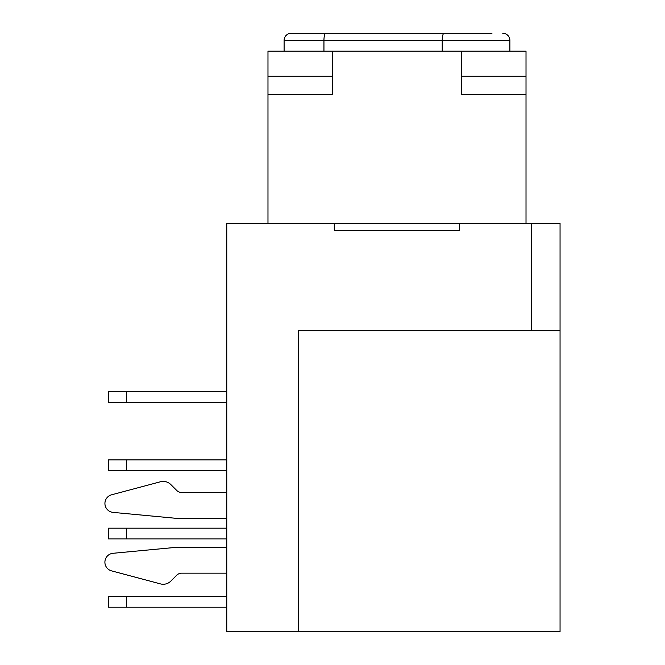 <?xml version="1.0" encoding="UTF-8"?>
<svg xmlns="http://www.w3.org/2000/svg" width="665" height="665" viewBox="0 0 665 665"><rect width="100%" height="100%" fill="white"/><g stroke="black" fill="none" stroke-linecap="round" stroke-linejoin="round"><path stroke-width="1" d="M226.765 470.654L108.495 470.654L108.495 459.906L226.765 459.906M226.765 538.933L108.495 538.933L108.495 528.176L226.765 528.176M226.765 607.203L108.495 607.203L108.495 596.447L226.765 596.447M226.765 402.383L108.495 402.383L108.495 391.635L226.765 391.635M126.417 470.654L126.417 459.906M126.417 528.176L126.417 538.933M126.417 596.447L126.417 607.203M126.417 402.383L126.417 391.635M334.279 223.191L459.706 223.191L459.706 230.364L334.279 230.364L334.279 223.191L226.765 223.191L226.765 631.75L298.435 631.75L298.435 330.704L531.385 330.704L531.385 223.191L560.055 223.191L560.055 631.75L298.435 631.75M459.706 223.191L531.385 223.191M531.385 330.704L560.055 330.704M267.978 223.191L267.978 51.172L526.015 51.172L526.015 223.191M284.105 51.172L284.105 40.415A7.165 7.165 0 0 1 291.27 33.25L491.967 33.25M509.88 51.172L509.88 40.415A7.165 7.165 0 0 0 502.715 33.25M267.978 76.259L332.483 76.259L332.483 94.172L267.978 94.172M332.483 76.259L332.483 51.172M461.502 51.172L461.502 76.259L526.015 76.259M461.502 76.259L461.502 94.172L526.015 94.172M226.765 492.516L181.761 492.516A7.165 7.165 0 0 1 176.691 490.421L170.83 484.561A10.748 10.748 0 0 0 160.448 481.776L111.554 494.81A8.961 8.961 0 0 0 113.033 512.383L177.987 518.5L226.757 518.5A14.339 14.339 0 0 1 226.765 518.5M226.765 547.17A14.339 14.339 0 0 1 226.757 547.17L177.987 547.17L113.033 553.288A8.961 8.961 0 0 0 111.554 570.869L160.448 583.895A10.748 10.748 0 0 0 170.83 581.119L176.691 575.25A7.165 7.165 0 0 1 181.761 573.155L226.765 573.155M176.691 490.421L170.83 484.561A10.748 10.748 0 0 0 160.448 481.776M177.987 547.17L113.033 553.288M446.847 33.25L302.018 33.25M442.217 51.172L442.217 40.415L509.88 40.415M323.946 51.172L323.946 40.415L442.217 40.415A7.165 1.854 -90 0 1 444.07 33.25M284.105 40.415L323.946 40.415A7.165 1.854 -90 0 1 325.8 33.25"/></g></svg>

